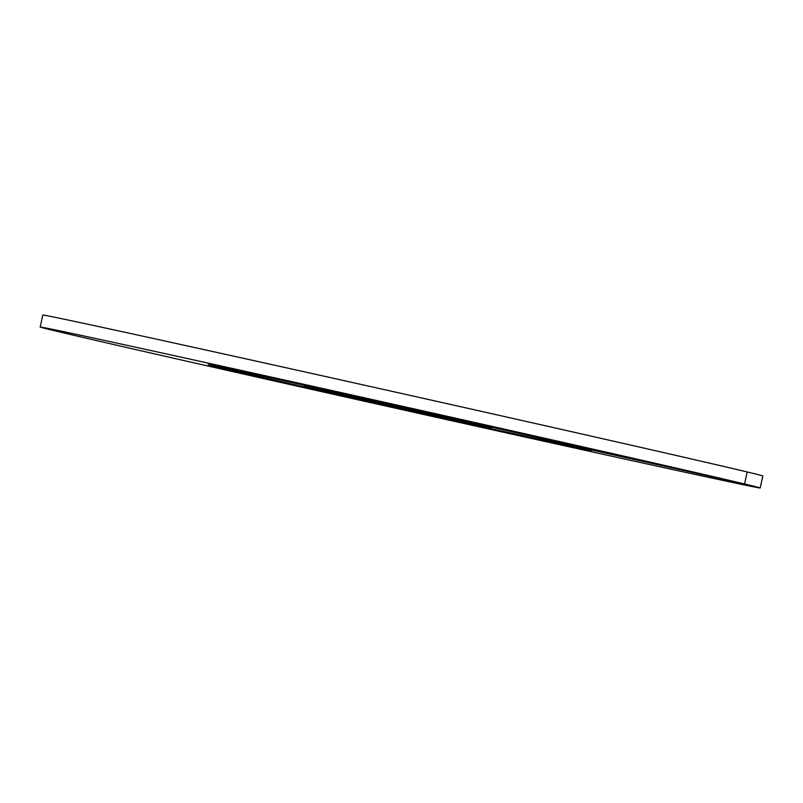 <?xml version="1.0" encoding="UTF-8"?>
<svg xmlns="http://www.w3.org/2000/svg" width="803" height="803" viewBox="0 0 803 803"><rect width="100%" height="100%" fill="white"/><g stroke="black" fill="none" stroke-linecap="round" stroke-linejoin="round"><path stroke-width="1.2" d="M456.104 420.892A196.745 0.903 -167.4 0 0 592.162 450.423A196.745 0.903 -167.4 0 0 344.216 394.112A196.745 0.903 12.6 0 0 208.158 364.582A196.745 0.903 -167.4 0 0 216.489 366.71A196.745 0.903 12.6 0 0 428.34 414.719A196.745 0.903 12.6 0 0 592.162 450.423A196.745 0.903 12.6 0 0 583.831 448.285A196.745 0.903 -167.4 0 0 371.98 400.285A196.745 0.903 -167.4 0 0 208.158 364.582A196.745 0.903 12.6 0 0 456.104 420.892M428.129 414.197L304.156 386.042L457.349 419.909L491.306 428.019L428.129 414.197M583.831 448.285L744.552 483.968A368.888 1.696 -167.4 0 0 347.318 393.972A368.888 1.696 -167.4 0 0 40.15 327.032A368.888 1.696 -167.4 0 0 55.768 331.027A368.888 1.696 12.6 0 0 453.002 421.033A368.888 1.696 12.6 0 0 760.17 487.973A368.888 1.696 12.6 0 0 744.552 483.968L747.232 471.973A368.888 1.696 -167.4 0 0 349.998 381.967A368.888 1.696 -167.4 0 0 42.83 315.027L40.15 327.032M747.232 471.973A368.888 1.696 12.6 0 1 762.85 475.968L760.17 487.973"/></g></svg>
